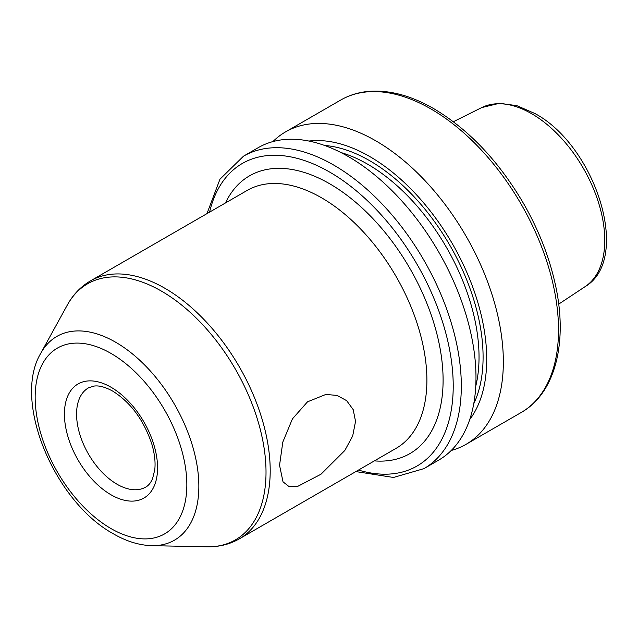 <?xml version="1.0" encoding="UTF-8"?>
<svg xmlns="http://www.w3.org/2000/svg" width="638" height="638" viewBox="0 0 638 638"><rect width="100%" height="100%" fill="white"/><g stroke="black" fill="none" stroke-linecap="round" stroke-linejoin="round"><path stroke-width="0.96" d="M355.541 421.391L352.686 436.001L344.823 450.484L321.002 474.217L297.659 486.403L288.99 486.539L283.025 481.834L279.548 465.269L282.817 442.062L292.427 418.879L307.516 401.82L325.89 394.428L337.055 395.432L346.633 400.64L353.189 409.612L355.541 421.391M423.951 468.635A180.418 104.161 60 0 0 451.608 324.064A180.418 104.161 60 0 0 333.746 165.083A180.418 104.161 60 0 0 243.541 156.15L258.207 147.681A180.418 104.161 60 0 1 348.412 156.613A180.418 104.161 60 0 1 466.274 315.595A180.418 104.161 60 0 1 438.625 460.165L423.951 468.635L393.486 477.463L355.86 471.578M308.967 141.054A165.513 95.556 60 0 1 369.689 156.501A165.513 95.556 60 0 1 471.673 284.237A165.513 95.556 60 0 1 469.735 419.525M272.928 141.588A180.418 104.161 60 0 1 285.569 131.883A180.418 104.161 60 0 1 375.774 140.815A180.418 104.161 60 0 1 493.637 299.804A180.418 104.161 60 0 1 465.979 444.375A180.418 104.161 60 0 1 451.257 450.46M206.895 546.798A147.841 85.356 -120 0 0 263.39 443.793A147.841 85.356 -120 0 0 161.478 291.135A147.841 85.356 -120 0 0 67.317 305.044C73.043 294.636 80.747 286.59 90.444 280.911A148.917 85.978 60 0 1 164.907 288.28A148.917 85.978 60 0 1 262.186 419.509A148.917 85.978 60 0 1 239.362 538.839C229.592 544.397 218.77 547.045 206.895 546.798L151.804 545.665C139.132 545.283 126.324 541.327 113.373 533.807C54.852 501.939 11.978 401.246 40.752 353.316A117.631 67.915 60 0 1 115.677 342.247A117.631 67.915 60 0 1 196.759 463.714A117.631 67.915 60 0 1 151.804 545.665M110.996 528.567A107.256 61.926 -120 0 0 186.838 484.776A107.256 61.926 -120 0 0 110.996 353.42A107.256 61.926 -120 0 0 35.162 397.211A107.256 61.926 -120 0 0 110.996 528.567M110.996 387.218A65.866 38.025 60 0 1 157.57 467.885A65.866 38.025 60 0 1 110.996 494.777A65.866 38.025 60 0 1 64.422 414.102A65.866 38.025 60 0 1 110.996 387.218M117.073 484.25A57.276 33.064 -120 0 0 145.711 487.089C148.415 485.678 150.704 482.878 152.57 478.691L154.763 469.775C155.616 462.247 154.635 453.65 151.804 443.992C143.757 420.067 130.742 402.45 112.774 391.15C105.23 387.003 98.93 385.32 93.866 386.102L88.435 387.888A57.276 33.064 -120 0 0 79.654 433.784A57.276 33.064 -120 0 0 117.073 484.25M225.477 202.948A160.369 92.59 60 0 1 329.694 183.792A160.369 92.59 60 0 1 440.778 352.519A160.369 92.59 60 0 1 374.386 460.875M239.362 538.839L396.054 448.37A148.917 85.978 -120 0 0 418.879 329.041A148.917 85.978 -120 0 0 321.592 197.82A148.917 85.978 -120 0 0 247.137 190.443L90.444 280.911M481.77 107.567L499.53 103.276L516.932 105.685L534.819 113.484C595.294 145.552 632.17 258.876 585.142 286.614A103.436 59.717 -120 0 0 598.691 203.171A103.436 59.717 -120 0 0 531.621 113.692A103.436 59.717 -120 0 0 481.77 107.567L453.371 121.722M358.484 470.062A174.692 100.86 -120 0 0 452.366 368.812A174.692 100.86 -120 0 0 329.694 172.101A174.692 100.86 -120 0 0 209.575 212.127M340.74 100.03C349.887 94.775 360.039 91.84 371.196 91.202C391.07 90.269 411.941 96.091 433.808 108.683C468.858 129.546 498.788 161.175 523.591 203.586C538.217 229.162 548.6 255.264 554.741 281.876C568.474 340.397 556.073 392.856 521.15 412.523A180.418 104.161 -120 0 0 548.808 267.952A180.418 104.161 -120 0 0 430.945 108.962A180.418 104.161 -120 0 0 340.74 100.03L285.569 131.883M324.638 145.464A160.369 92.59 60 0 1 369.689 160.696A160.369 92.59 60 0 1 473.755 403.742M475.765 386.157A157.506 90.939 -120 0 0 367.663 164.205A157.506 90.939 -120 0 0 340.867 152.514M585.142 286.614L558.689 304.135M521.15 412.523L465.979 444.375M40.752 353.316L67.317 305.044M243.541 156.15L219.982 179.174L206.951 213.642"/></g></svg>
